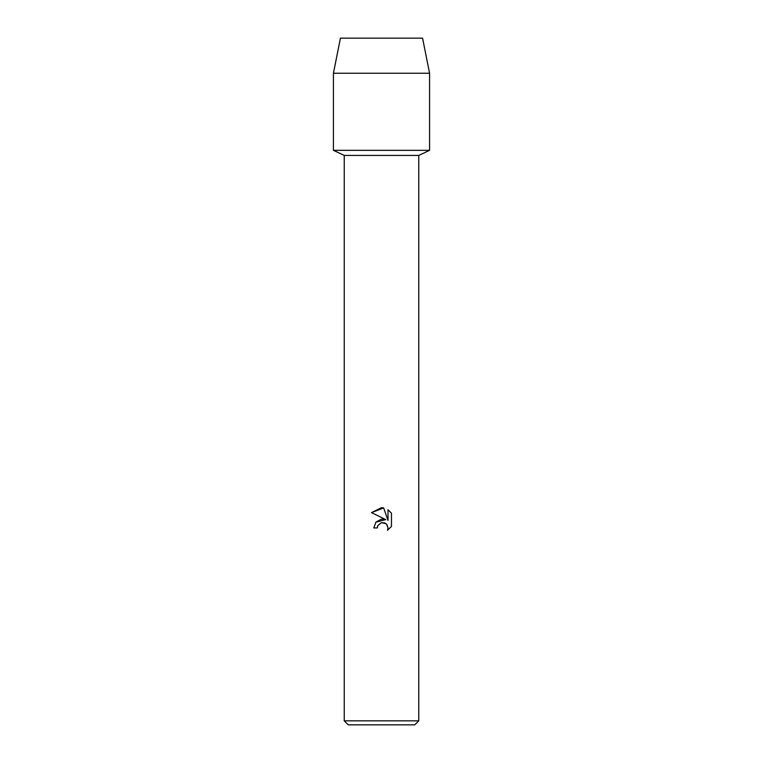 <?xml version="1.0" encoding="UTF-8"?>
<svg xmlns="http://www.w3.org/2000/svg" width="763" height="763" viewBox="0 0 763 763"><rect width="100%" height="100%" fill="white"/><g stroke="black" fill="none" stroke-linecap="round" stroke-linejoin="round"><path stroke-width="1.14" d="M422.568 38.15L340.432 38.15L422.568 38.15L429.579 73.248L429.579 150.33L381.5 150.33L429.579 150.33L418.763 155.423L418.763 720.844L344.237 720.844L348.243 724.85L414.757 724.85L418.763 720.844M344.237 720.844L344.237 155.423L418.763 155.423M381.5 522.665L377.876 525.497L377.313 527.929L373.784 527.929L375.968 522.045L381.5 519.107L385.773 519.632L371.533 512.612L381.5 507.7L383.665 507.929L388.014 520.452L388.014 509.732L391.467 513.222L391.467 526.451L387.451 530.285L388.024 527.891L386.459 524.105L384.724 522.941L381.5 522.665L385.973 523.676M388.005 509.732L391.467 513.222M377.313 527.929L377.666 525.965M386.917 524.639L388.024 527.891L387.461 530.285L391.467 526.451M385.773 519.632L375.854 522.188M377.876 525.497L381.452 522.674M383.665 507.929L371.543 512.612M340.432 38.15L333.421 73.248L333.421 150.33L381.5 150.33L333.421 150.33L344.237 155.423M333.421 73.248L429.579 73.248"/></g></svg>
